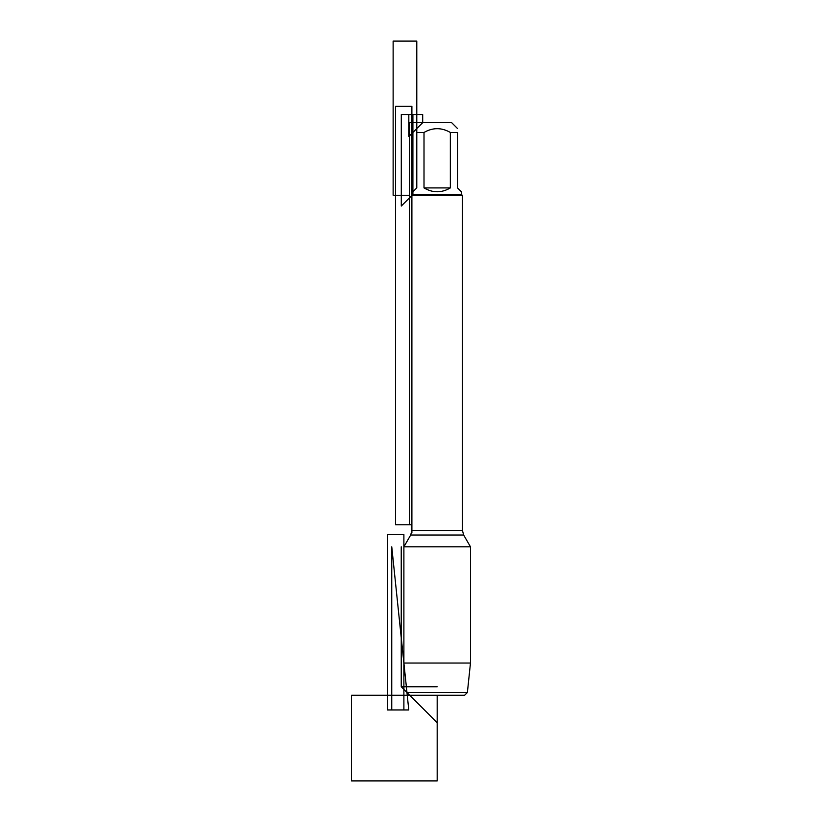 <?xml version="1.0" encoding="UTF-8"?>
<svg xmlns="http://www.w3.org/2000/svg" width="822" height="822" viewBox="0 0 822 822"><rect width="100%" height="100%" fill="white"/><g stroke="black" fill="none" stroke-linecap="round" stroke-linejoin="round"><path stroke-width="1.23" d="M409.448 195.256L393.132 195.256L393.132 41.1L416.785 41.1L416.785 132.455C416.785 127.42 416.785 127.42 416.785 132.455L416.785 187.919L412.901 191.803L412.901 194.444L401.29 206.055L401.29 114.505L412.901 114.505L412.901 194.444L461.45 194.444L462.457 195.451L462.457 530.539L463.659 535.019L470.472 546.805L403.89 546.805L403.89 663.035L470.472 663.035L470.472 546.805M462.457 195.451L411.894 195.451L411.894 530.539L462.457 530.539M411.894 532.944L411.894 106.357L395.577 106.357L395.577 524.765L411.894 524.765L409.448 524.765L409.448 122.663L422.693 122.663L408.822 136.534L408.822 114.505L422.693 114.505L422.693 122.663L451.658 122.663L457.566 128.571M424.008 187.919C432.783 193.047 441.568 193.047 450.343 187.919L424.008 187.919L424.008 132.455C432.783 127.42 441.568 127.42 450.343 132.455L457.566 132.455C457.566 127.42 457.566 127.42 457.566 132.455L457.566 187.919L461.45 191.803L461.45 194.444M450.343 187.919L450.343 132.455M416.785 132.455L424.008 132.455M406.962 692.484L467.389 692.484L464.625 695.258L409.726 695.258L406.962 692.484L403.89 663.035M411.894 530.539L410.692 535.019L403.89 546.805L410.692 535.019L463.659 535.019M437.181 695.258L351.528 695.258L351.528 780.9L437.181 780.9L437.181 695.258L437.181 722.702L401.239 686.76L437.181 686.76L401.239 686.76L401.239 546.805M403.89 534.567L403.89 709.941L387.573 709.941L387.573 534.567L403.89 534.567M408.781 709.941L391.755 546.805L391.755 709.941L408.781 709.941L391.755 546.805M422.693 122.663L416.785 128.571M412.901 194.444L411.894 195.451M467.389 692.484L470.472 663.035"/></g></svg>
